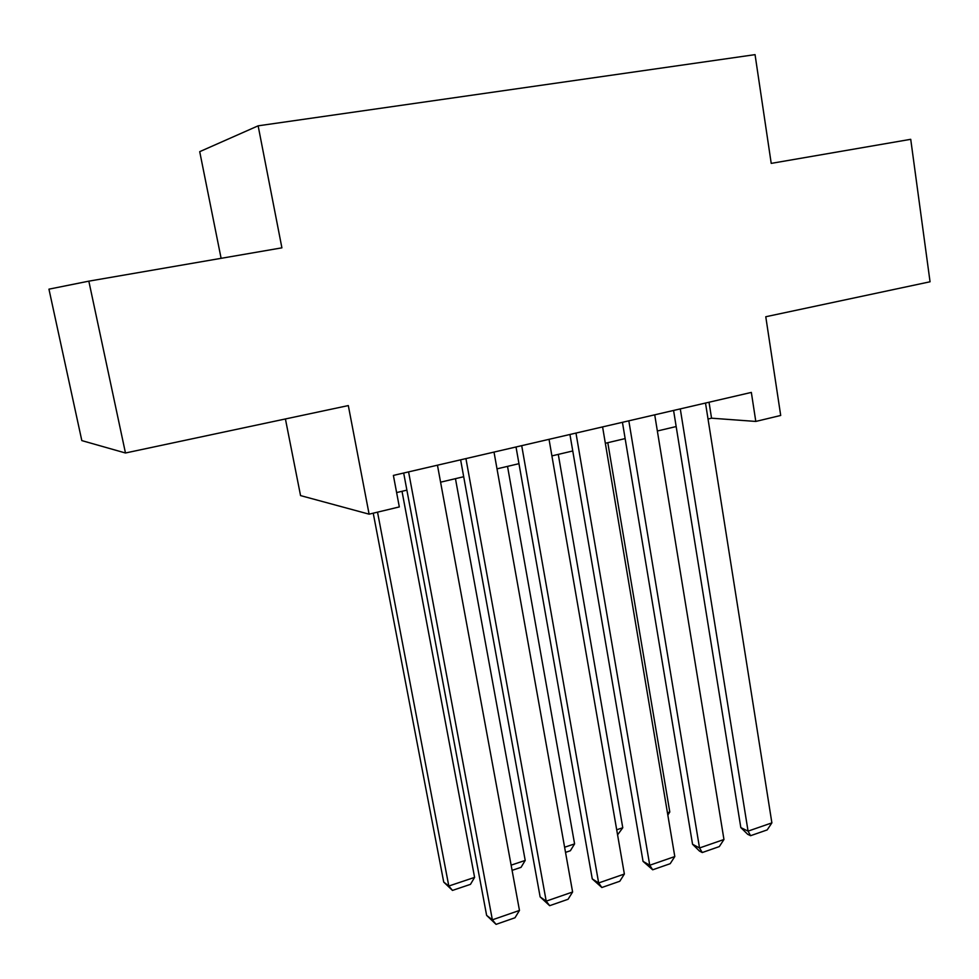 <?xml version="1.0" encoding="UTF-8"?>
<svg xmlns="http://www.w3.org/2000/svg" width="979" height="979" viewBox="0 0 979 979"><rect width="100%" height="100%" fill="white"/><g stroke="black" fill="none" stroke-linecap="round" stroke-linejoin="round"><path stroke-width="1.47" d="M285.415 418.963L300.553 495.594L369.107 514.171L399.322 506.926L393.387 475.415L751.346 392.42L755.8 421.435L780.704 415.463L765.774 316.743L930.05 281.781L910.727 139.312L771.219 163.383L755.054 54.64L258.138 125.826L199.716 151.659L221.107 258.321M88.832 281.157L48.95 289.16L81.82 440.599L125.471 452.996L88.832 281.157L281.903 247.834L258.138 125.826M369.107 514.171L348.316 405.575L125.471 452.996M708.025 419.024L711.549 418.192L755.8 421.435M396.617 492.572L406.885 490.149M440.587 482.182L463.691 476.724M497.002 468.855L518.968 463.679M551.899 455.896L572.764 450.964M605.328 443.279L625.14 438.592M657.362 430.993L676.171 426.55M709.029 402.222L711.549 418.192M705.504 403.042L771.88 822.874L748.066 831.134L740.822 827.598L747.662 834.279L750.575 835.699L748.066 831.134L680.283 408.892M673.576 410.446L740.822 827.598M771.88 822.874L767.193 829.911L750.575 835.699M654.718 414.815L723.958 839.492L699.532 847.973L692.557 844.265L699.459 851.045L702.261 852.538L699.532 847.973L628.824 420.823M622.436 422.304L692.557 844.265M723.958 839.492L719.308 846.59L702.261 852.538M602.587 426.905L674.8 856.552L649.75 865.24L643.044 861.361L652.699 869.793L649.75 865.24L575.982 433.073M569.937 434.48L643.044 861.361M674.8 856.552L670.187 863.698L652.699 869.793M549.035 439.326L624.369 874.039L598.658 882.96L592.258 878.897L601.852 887.512L598.658 882.96L521.709 445.665M516.019 446.987L592.258 878.897M624.369 874.039L619.793 881.259L601.852 887.512M494.016 452.09L572.605 892.004L546.209 901.157L540.139 896.899L549.66 905.685L546.209 901.157L465.931 458.6M460.619 459.824L540.139 896.899M572.605 892.004L568.077 899.273L549.66 905.685M607.8 442.692L669.795 811.995L667.837 815.091M667.445 812.79L669.795 811.995M558.287 454.391L622.766 827.757L617.578 834.867M616.697 829.788L622.766 827.757M507.526 466.371L574.587 843.898L570.365 850.751L565.532 852.379M564.614 847.239L574.587 843.898M455.455 478.67L525.209 860.431L521.036 867.345L512.09 870.355M511.124 865.155L525.209 860.431M437.454 465.196L519.47 910.433L492.364 919.832L486.624 915.377L496.072 924.36L492.364 919.832L408.586 471.89M403.678 473.028L486.624 915.377M519.47 910.433L514.991 917.764L496.072 924.36M373.232 513.18L443.72 882.079L448.81 886.032L377.527 512.152M402.014 491.299L474.595 877.392L470.471 884.355L452.469 890.413L443.72 882.079M452.469 890.413L448.81 886.032L474.595 877.392"/></g></svg>

